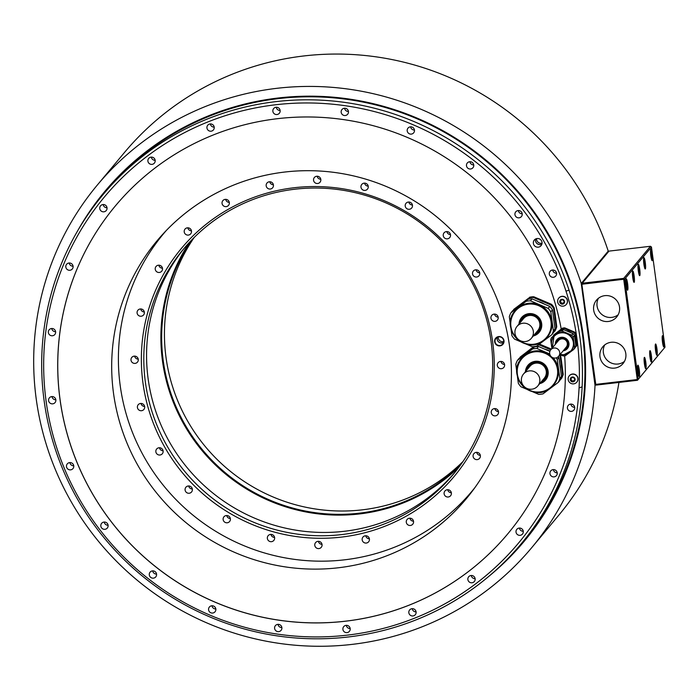<?xml version="1.0" encoding="UTF-8"?>
<svg xmlns="http://www.w3.org/2000/svg" width="700" height="700" viewBox="0 0 700 700"><rect width="100%" height="100%" fill="white"/><g stroke="black" fill="none" stroke-linecap="round" stroke-linejoin="round"><path stroke-width="1.05" d="M651.035 257.154L650.536 252.84M650.764 249.384A5.714 0.787 83.3 0 0 650.781 255.456A5.714 0.787 83.3 0 0 652.181 260.662A5.714 0.787 83.3 0 0 652.278 260.601A5.714 0.787 83.3 0 0 652.26 254.529A5.714 0.787 83.3 0 0 650.86 249.322A5.714 0.787 83.3 0 0 650.764 249.384M665 347.2L651.455 247.039L624.689 279.142L638.234 379.304L665 347.2L637.481 380.275L637.262 379.54L595.77 384.379L581.788 283.771L595.009 384.352L595.997 385.114L637.481 380.275M626.159 278.88A5.714 0.787 83.3 0 0 626.176 284.961A5.714 0.787 83.3 0 0 627.585 290.168A5.714 0.787 83.3 0 0 627.681 290.106A5.714 0.787 83.3 0 0 627.655 284.034A5.714 0.787 83.3 0 0 626.255 278.828A5.714 0.787 83.3 0 0 626.159 278.88M644.35 357.42A5.714 0.787 83.3 0 0 644.367 363.493A5.714 0.787 83.3 0 0 645.767 368.707A5.714 0.787 83.3 0 0 645.864 368.646A5.714 0.787 83.3 0 0 645.846 362.574A5.714 0.787 83.3 0 0 644.446 357.359A5.714 0.787 83.3 0 0 644.35 357.42M632.669 271.075A5.714 0.787 83.3 0 0 632.695 277.148A5.714 0.787 83.3 0 0 634.095 282.363A5.714 0.787 83.3 0 0 634.191 282.301A5.714 0.787 83.3 0 0 634.174 276.229A5.714 0.787 83.3 0 0 632.765 271.014A5.714 0.787 83.3 0 0 632.669 271.075M649.924 350.735A5.714 0.787 83.3 0 0 649.941 356.808A5.714 0.787 83.3 0 0 651.341 362.023A5.714 0.787 83.3 0 0 651.438 361.961A5.714 0.787 83.3 0 0 651.42 355.889A5.714 0.787 83.3 0 0 650.02 350.674A5.714 0.787 83.3 0 0 649.924 350.735M638.251 264.39A5.714 0.787 83.3 0 0 638.269 270.463A5.714 0.787 83.3 0 0 639.669 275.669A5.714 0.787 83.3 0 0 639.765 275.616A5.714 0.787 83.3 0 0 639.747 269.535A5.714 0.787 83.3 0 0 638.347 264.329A5.714 0.787 83.3 0 0 638.251 264.39M643.825 257.696A5.714 0.787 83.3 0 0 643.843 263.777A5.714 0.787 83.3 0 0 645.242 268.984A5.714 0.787 83.3 0 0 645.339 268.922A5.714 0.787 83.3 0 0 645.321 262.85A5.714 0.787 83.3 0 0 643.921 257.644A5.714 0.787 83.3 0 0 643.825 257.696M655.497 344.05A5.714 0.787 83.3 0 0 655.515 350.123A5.714 0.787 83.3 0 0 656.915 355.329A5.714 0.787 83.3 0 0 657.011 355.276A5.714 0.787 83.3 0 0 656.994 349.195A5.714 0.787 83.3 0 0 655.594 343.989A5.714 0.787 83.3 0 0 655.497 344.05M662.436 335.729A5.714 0.787 83.3 0 0 662.454 341.801A5.714 0.787 83.3 0 0 663.854 347.007A5.714 0.787 83.3 0 0 663.95 346.955A5.714 0.787 83.3 0 0 663.933 340.874A5.714 0.787 83.3 0 0 662.532 335.668A5.714 0.787 83.3 0 0 662.436 335.729M637.831 365.234A5.714 0.787 83.3 0 0 637.858 371.306A5.714 0.787 83.3 0 0 639.258 376.512A5.714 0.787 83.3 0 0 639.354 376.46A5.714 0.787 83.3 0 0 639.336 370.379A5.714 0.787 83.3 0 0 637.928 365.172A5.714 0.787 83.3 0 0 637.831 365.234M638.102 373.004L637.613 368.69M626.43 286.659L625.94 282.345M644.621 365.19L644.122 360.885M632.94 278.845L632.45 274.54M650.195 358.505L649.696 354.2M638.523 272.16L638.024 267.846M644.096 265.475L643.597 261.161M655.769 351.82L655.27 347.506M662.707 343.499L662.209 339.185M651.455 247.039L650.475 246.277L608.991 251.116L581.788 283.771M650.475 246.277L623.709 278.381L582.216 283.229M608.23 251.09L581.245 283.456A282.931 277.821 -140.2 0 0 365.846 92.094A282.931 277.821 -140.2 0 0 97.221 185.168L124.206 152.801A282.931 277.821 39.8 0 1 392.831 59.728A282.931 277.821 39.8 0 1 608.23 251.09L608.335 251.895M595.472 384.808L595.026 385.341L581.245 283.456M618.94 382.436A282.931 277.821 39.8 0 1 558.819 515.165L531.834 547.531A282.931 277.821 -140.2 0 0 595.026 385.341M97.221 185.168A282.931 277.821 -140.2 0 0 136.614 579.731A282.931 277.821 -140.2 0 0 531.834 547.531M521.264 543.734L523.775 540.724A272.387 267.47 -140.2 0 0 582.514 335.011A272.387 267.47 -140.2 0 0 278.381 98.621A272.387 267.47 -140.2 0 0 105.359 191.87L102.848 194.88A272.387 267.47 -140.2 0 0 44.109 400.592A272.387 267.47 -140.2 0 0 238.402 627.253A272.387 267.47 -140.2 0 0 521.264 543.734A272.387 267.47 -140.2 0 0 582.137 386.89L579.066 387.826A269.85 264.976 -140.2 0 0 565.994 291.113A269.85 264.976 -140.2 0 0 135.109 165.926A269.85 264.976 -140.2 0 0 194.906 608.178A269.85 264.976 -140.2 0 0 579.066 387.826M565.994 291.113L569.056 290.185A272.387 267.47 -140.2 0 0 361.812 105.341A272.387 267.47 -140.2 0 0 102.848 194.88M569.056 290.185A272.387 267.47 39.8 0 1 582.137 386.89M553.114 469.621A3.692 3.622 -140.2 0 0 550.401 474.968A3.692 3.622 -140.2 0 0 556.439 475.606A3.692 3.622 -140.2 0 0 553.114 469.621M519.155 528.08A3.692 3.622 -140.2 0 0 516.451 533.426A3.692 3.622 -140.2 0 0 522.48 534.065A3.692 3.622 -140.2 0 0 519.155 528.08M471.021 575.514A3.692 3.622 -140.2 0 0 468.309 580.869A3.692 3.622 -140.2 0 0 474.346 581.508A3.692 3.622 -140.2 0 0 471.021 575.514M411.976 608.694A3.692 3.622 -140.2 0 0 409.273 614.049A3.692 3.622 -140.2 0 0 415.301 614.688A3.692 3.622 -140.2 0 0 411.976 608.694M346.062 625.363A3.692 3.622 -140.2 0 0 343.35 630.709A3.692 3.622 -140.2 0 0 349.387 631.347A3.692 3.622 -140.2 0 0 346.062 625.363M277.751 624.365A3.692 3.622 -140.2 0 0 275.047 629.72A3.692 3.622 -140.2 0 0 281.076 630.359A3.692 3.622 -140.2 0 0 277.751 624.365M211.715 605.789A3.692 3.622 -140.2 0 0 209.011 611.144A3.692 3.622 -140.2 0 0 215.04 611.782A3.692 3.622 -140.2 0 0 211.715 605.789M152.442 570.894A3.692 3.622 -140.2 0 0 149.739 576.249A3.692 3.622 -140.2 0 0 155.768 576.887A3.692 3.622 -140.2 0 0 152.442 570.894M103.985 522.06A3.692 3.622 -140.2 0 0 101.272 527.406A3.692 3.622 -140.2 0 0 107.31 528.045A3.692 3.622 -140.2 0 0 103.985 522.06M69.632 462.604A3.692 3.622 -140.2 0 0 66.929 467.959A3.692 3.622 -140.2 0 0 72.957 468.597A3.692 3.622 -140.2 0 0 69.632 462.604M51.73 396.594A3.692 3.622 -140.2 0 0 49.026 401.94A3.692 3.622 -140.2 0 0 55.055 402.579A3.692 3.622 -140.2 0 0 51.73 396.594M51.502 328.519A3.692 3.622 -140.2 0 0 48.799 333.865A3.692 3.622 -140.2 0 0 54.828 334.504A3.692 3.622 -140.2 0 0 51.502 328.519M68.959 263.016A3.692 3.622 -140.2 0 0 66.255 268.363A3.692 3.622 -140.2 0 0 72.284 269.01A3.692 3.622 -140.2 0 0 68.959 263.016M102.918 204.558A3.692 3.622 -140.2 0 0 100.205 209.904A3.692 3.622 -140.2 0 0 106.243 210.543A3.692 3.622 -140.2 0 0 102.918 204.558M151.051 157.124A3.692 3.622 -140.2 0 0 148.347 162.47A3.692 3.622 -140.2 0 0 154.376 163.109A3.692 3.622 -140.2 0 0 151.051 157.124M210.096 123.944A3.692 3.622 -140.2 0 0 207.384 129.29A3.692 3.622 -140.2 0 0 213.421 129.929A3.692 3.622 -140.2 0 0 210.096 123.944M276.01 107.275A3.692 3.622 -140.2 0 0 273.306 112.63A3.692 3.622 -140.2 0 0 279.335 113.269A3.692 3.622 -140.2 0 0 276.01 107.275M344.321 108.264A3.692 3.622 -140.2 0 0 341.609 113.619A3.692 3.622 -140.2 0 0 347.646 114.258A3.692 3.622 -140.2 0 0 344.321 108.264M410.358 126.849A3.692 3.622 -140.2 0 0 407.645 132.195A3.692 3.622 -140.2 0 0 413.683 132.834A3.692 3.622 -140.2 0 0 410.358 126.849M469.63 161.744A3.692 3.622 -140.2 0 0 466.918 167.09A3.692 3.622 -140.2 0 0 472.955 167.729A3.692 3.622 -140.2 0 0 469.63 161.744M518.087 210.577A3.692 3.622 -140.2 0 0 515.384 215.933A3.692 3.622 -140.2 0 0 521.413 216.571A3.692 3.622 -140.2 0 0 518.087 210.577M552.44 270.034A3.692 3.622 -140.2 0 0 549.736 275.38A3.692 3.622 -140.2 0 0 555.765 276.019A3.692 3.622 -140.2 0 0 552.44 270.034M537.11 238.525A4.393 4.314 -140.2 0 0 533.881 244.895A4.393 4.314 -140.2 0 0 541.065 245.656A4.393 4.314 -140.2 0 0 537.11 238.525M570.57 404.119A3.692 3.622 -140.2 0 0 567.866 409.465A3.692 3.622 -140.2 0 0 573.895 410.113A3.692 3.622 -140.2 0 0 570.57 404.119M564.646 355.81A255.693 251.081 39.8 0 1 507.911 533.68A255.693 251.081 39.8 0 1 150.745 562.791A255.693 251.081 39.8 0 1 115.141 206.202A255.693 251.081 39.8 0 1 375.051 126.192A255.693 251.081 39.8 0 1 561.234 329.096L562.476 328.16A12.565 12.338 -140.2 0 1 564.795 327.889L574.411 331.993A12.565 12.338 -140.2 0 1 575.837 333.856L575.347 334.442A12.565 12.338 -140.2 0 0 573.921 332.579L564.305 328.475A12.565 12.338 -140.2 0 0 561.986 328.746L562.476 328.16M575.278 347.314L576.345 346.29A12.565 12.338 -140.2 0 0 577.229 344.146L575.837 333.856M558.793 298.086A4.918 4.83 39.8 0 1 566.904 298.856A4.918 4.83 39.8 0 1 566.352 304.386M569.301 375.795A4.918 4.83 39.8 0 1 577.413 376.574A4.918 4.83 39.8 0 1 576.861 382.095M570.832 404.101A3.692 3.622 -140.2 0 0 574.691 407.312M553.376 469.595A3.692 3.622 -140.2 0 0 557.235 472.806M519.426 528.054A3.692 3.622 -140.2 0 0 523.276 531.274M471.284 575.496A3.692 3.622 -140.2 0 0 475.142 578.707M412.248 608.676A3.692 3.622 -140.2 0 0 416.098 611.887M346.325 625.336A3.692 3.622 -140.2 0 0 350.175 628.548M278.023 624.347A3.692 3.622 -140.2 0 0 281.873 627.559M211.977 605.771A3.692 3.622 -140.2 0 0 215.836 608.983M152.714 570.876A3.692 3.622 -140.2 0 0 156.564 574.087M104.248 522.034A3.692 3.622 -140.2 0 0 108.106 525.245M69.895 462.586A3.692 3.622 -140.2 0 0 73.754 465.798M52.001 396.567A3.692 3.622 -140.2 0 0 55.851 399.787M51.765 328.493A3.692 3.622 -140.2 0 0 55.624 331.704M69.23 262.999A3.692 3.622 -140.2 0 0 73.08 266.21M103.18 204.531A3.692 3.622 -140.2 0 0 107.03 207.751M151.322 157.097A3.692 3.622 -140.2 0 0 155.173 160.309M210.359 123.918A3.692 3.622 -140.2 0 0 214.209 127.129M276.281 107.257A3.692 3.622 -140.2 0 0 280.131 110.469M344.584 108.246A3.692 3.622 -140.2 0 0 348.434 111.457M410.62 126.822A3.692 3.622 -140.2 0 0 414.479 130.034M469.892 161.718A3.692 3.622 -140.2 0 0 473.742 164.929M518.359 210.56A3.692 3.622 -140.2 0 0 522.209 213.771M552.702 270.007A3.692 3.622 -140.2 0 0 556.561 273.219M535.64 238.971A4.393 4.314 -140.2 0 0 540.4 244.606A4.393 4.314 39.8 0 0 541.87 244.16M541.887 244.108A4.349 4.27 39.8 0 1 540.391 244.562A4.349 4.27 -140.2 0 1 535.692 238.945M542.045 243.18A4.349 4.27 39.8 0 1 541.459 243.285A4.349 4.27 -140.2 0 1 536.576 238.621M561.986 328.746L553.761 334.933A12.565 12.338 -140.2 0 0 553.446 335.562M561.251 329.07L553.761 334.933M564.795 327.889L564.305 328.475M573.921 332.579L574.411 331.993M575.855 346.876A12.565 12.338 -140.2 0 0 576.739 344.733L575.347 334.442M576.739 344.733L577.229 344.146M115.159 206.185A255.693 251.081 -140.2 0 0 150.771 562.747A255.693 251.081 -140.2 0 0 507.929 533.663M533.689 346.631L520.222 357.026A23.196 22.776 -140.2 0 0 519.794 357.866M561.488 361.209L563.211 374.439L562.642 375.121L560.07 356.134L560.639 355.451L561.488 361.209M538.834 344.496A23.196 22.776 39.8 0 1 540.251 344.418L551.364 349.072M529.532 297.255A23.196 22.776 39.8 0 1 533.811 296.756L551.556 304.334L550.988 305.016L533.242 297.439A23.196 22.776 -140.2 0 0 528.964 297.938L513.782 309.356A23.196 22.776 -140.2 0 0 513.354 310.205M555.048 313.539L556.762 326.777L556.194 327.46L553.63 308.473L554.199 307.781L555.048 313.539M284.804 172.034A201.355 197.724 -140.2 0 0 156.905 240.966A201.355 197.724 -140.2 0 0 137.069 463.942A201.355 197.724 -140.2 0 0 338.31 567.779A201.355 197.724 -140.2 0 0 466.209 498.846A201.355 197.724 -140.2 0 0 486.045 275.87A201.355 197.724 -140.2 0 0 284.804 172.034M534.091 346.588L520.222 357.026M550.734 349.825L539.683 345.109L540.251 344.418M560.114 354.637A23.196 22.776 39.8 0 1 560.639 355.451M563.211 374.439A23.196 22.776 39.8 0 1 561.575 378.394L560.997 379.076A23.196 22.776 -140.2 0 0 562.642 375.121M560.254 379.636L560.997 379.076M539.683 345.109A23.196 22.776 -140.2 0 0 537.871 345.214M560.07 356.134A23.196 22.776 -140.2 0 0 559.484 355.241M545.265 349.309A19.591 19.241 39.8 0 1 549.946 351.216M544.74 349.169A20.825 20.449 39.8 0 1 549.911 351.312M559.86 364.613A20.825 20.449 39.8 0 1 560.42 368.769M558.303 356.632A23.196 22.776 39.8 0 1 558.898 357.534L561.47 376.53A23.196 22.776 39.8 0 1 559.834 380.476L558.189 382.445A23.196 22.776 -140.2 0 0 559.834 378.49L557.261 359.502A23.196 22.776 -140.2 0 0 556.15 357.884M516.871 372.479L515.778 364.341A23.196 22.776 -140.2 0 1 517.414 360.395L519.05 358.426L534.231 347.007A23.196 22.776 39.8 0 1 538.51 346.509L549.894 351.365M517.326 375.83L518.341 383.338A23.196 22.776 -140.2 0 0 520.984 386.794L527.249 389.463M532.21 391.58L538.729 394.363A23.196 22.776 -140.2 0 0 543.008 393.864L558.189 382.445M517.414 360.395L532.595 348.976A23.196 22.776 -140.2 0 1 536.874 348.477L538.51 346.509M549.754 353.973L536.874 348.477M550.909 356.3A20.825 20.449 -140.2 0 0 521.526 358.418L521.806 358.085A20.825 20.449 39.8 0 1 550.13 355.101M553.026 357.752A20.825 20.449 39.8 0 1 553.796 384.755L553.516 385.088A20.825 20.449 -140.2 0 0 551.766 357.079M534.231 347.007L532.595 348.976M557.261 359.502L558.898 357.534M561.47 376.53L559.834 378.49M527.161 369.635A10.106 9.922 39.8 0 1 543.97 365.803A10.106 9.922 39.8 0 1 541.468 381.561M529.104 366.074A10.106 9.922 -140.2 0 0 527.336 369.434M541.642 381.36A10.106 9.922 -140.2 0 0 544.626 379.015M537.766 386.006L544.233 378.254A9.31 9.144 -140.2 0 0 535.841 363.134A9.31 9.144 -140.2 0 0 529.926 366.319L523.46 374.08A9.31 9.144 -140.2 0 0 531.851 389.2A9.31 9.144 -140.2 0 0 538.685 375.699A9.31 9.144 -140.2 0 0 523.46 374.08M528.964 297.938L513.782 309.356M533.242 297.439L533.811 296.756M551.556 304.334A23.196 22.776 39.8 0 1 554.199 307.781M556.762 326.777A23.196 22.776 39.8 0 1 555.126 330.733L554.558 331.415A23.196 22.776 -140.2 0 0 556.194 327.46M553.814 331.975L554.558 331.415M553.63 308.473A23.196 22.776 -140.2 0 0 550.988 305.016M538.816 301.648A19.591 19.241 39.8 0 1 544.504 304.15M538.291 301.499A20.825 20.449 39.8 0 1 543.865 303.879M553.411 316.951A20.825 20.449 39.8 0 1 553.98 321.108M510.965 312.734L512.61 310.765L527.791 299.346A23.196 22.776 39.8 0 1 532.07 298.848L549.815 306.416A23.196 22.776 39.8 0 1 552.457 309.873L555.021 328.869A23.196 22.776 39.8 0 1 553.385 332.815L551.749 334.784A23.196 22.776 -140.2 0 0 553.385 330.829L550.821 311.841A23.196 22.776 -140.2 0 0 548.179 308.385L530.434 300.808A23.196 22.776 -140.2 0 0 526.146 301.306L510.965 312.734A23.196 22.776 -140.2 0 0 509.329 316.68L510.431 324.817M510.886 328.16L511.901 335.676A23.196 22.776 -140.2 0 0 514.535 339.124L520.809 341.801M525.761 343.919L532.289 346.701A23.196 22.776 -140.2 0 0 536.567 346.203L551.749 334.784M515.366 310.424A20.825 20.449 39.8 0 1 546.184 309.662A20.825 20.449 39.8 0 1 547.356 337.094L547.076 337.426A20.825 20.449 -140.2 0 0 518.438 307.562A20.825 20.449 -140.2 0 0 516.259 338.188A20.825 20.449 -140.2 0 0 547.076 337.426L543.716 340.62C525.691 355.836 498.995 327.985 515.086 310.756L515.366 310.424M527.791 299.346L526.146 301.306M530.434 300.808L532.07 298.848M549.815 306.416L548.179 308.385M550.821 311.841L552.457 309.873M555.021 328.869L553.385 330.829M520.721 321.974A10.106 9.922 39.8 0 1 537.53 318.141A10.106 9.922 39.8 0 1 535.028 333.9M522.664 318.412A10.106 9.922 -140.2 0 0 520.887 321.764M535.194 333.699A10.106 9.922 -140.2 0 0 538.186 331.345M531.317 338.345L537.793 330.584A9.31 9.144 -140.2 0 0 529.401 315.473A9.31 9.144 -140.2 0 0 523.477 318.658L517.011 326.419A9.31 9.144 -140.2 0 0 525.403 341.539A9.31 9.144 -140.2 0 0 532.236 328.029A9.31 9.144 -140.2 0 0 517.011 326.419M566.326 330.794A10.36 10.176 39.8 0 1 570.876 332.727M567.683 331.371A11.244 11.042 39.8 0 1 568.864 331.87M561.094 329.814A12.565 12.338 39.8 0 1 563.413 329.543L573.029 333.646A12.565 12.338 39.8 0 1 574.455 335.519L573.178 337.05A12.565 12.338 -140.2 0 0 571.751 335.178L562.135 331.074A12.565 12.338 -140.2 0 0 559.816 331.345L561.094 329.814L551.591 337.531A12.565 12.338 -140.2 0 0 550.707 339.675L551.889 348.434M575.846 345.809A12.565 12.338 39.8 0 1 574.962 347.944L573.685 349.475A12.565 12.338 -140.2 0 0 574.569 347.34L575.846 345.809L574.455 335.519M573.178 337.05L574.569 347.34M560.026 354.602L563.141 355.933A12.565 12.338 -140.2 0 0 565.46 355.661L573.685 349.475M559.816 331.345L551.591 337.531M553.928 336.394A11.244 11.042 39.8 0 1 572.381 338.249A11.244 11.042 39.8 0 1 571.2 350.796M571.751 335.178L573.029 333.646M563.413 329.543L562.135 331.074M557.025 342.283A5.451 5.346 39.8 0 1 566.869 341.547A5.451 5.346 39.8 0 1 564.856 348.81M564.935 348.705A5.451 5.346 -140.2 0 0 566.379 347.533M558.005 340.55A5.451 5.346 -140.2 0 0 557.113 342.178M558.617 356.291L566.23 347.148A5.093 5.005 -140.2 0 0 561.645 338.879A5.093 5.005 -140.2 0 0 558.407 340.629L550.786 349.764A5.093 5.005 -140.2 0 0 555.38 358.033A5.093 5.005 -140.2 0 0 559.116 350.648A5.093 5.005 -140.2 0 0 550.786 349.764M561.855 296.476A4.918 4.83 39.8 0 1 566.282 304.465A4.918 4.83 39.8 0 1 558.241 303.608A4.918 4.83 39.8 0 1 561.855 296.476M561.899 303.713L562.161 303.389A0.857 0.849 39.8 0 1 562.196 303.345L561.855 303.756A0.857 0.849 -140.2 0 1 563.062 303.651A0.49 0.481 -140.2 0 0 563.666 303.669A2.459 2.415 39.8 0 1 559.746 301.998A2.459 2.415 39.8 0 1 563.097 299.486A0.49 0.481 -140.2 0 0 562.511 299.635L562.555 299.591M562.572 299.574L562.485 299.679A0.857 0.849 -140.2 0 1 561.286 299.784A0.49 0.481 -140.2 0 0 560.534 300.344L560.866 299.941A0.857 0.849 39.8 0 1 560.753 300.834L560.411 301.236A0.857 0.849 -140.2 0 0 560.534 300.344M561.855 303.756A0.857 0.849 -140.2 0 0 561.829 303.8A0.49 0.481 -140.2 0 1 560.945 303.424A0.857 0.849 -140.2 0 0 560.184 302.426A0.49 0.481 -140.2 0 1 560.061 301.49A0.857 0.849 -140.2 0 0 560.411 301.236M564.279 301.945A0.857 0.849 -140.2 0 0 563.806 303.091A0.49 0.481 -140.2 0 1 563.666 303.669A2.459 2.415 39.8 0 0 564.594 301.438A0.49 0.481 -140.2 0 0 564.156 301.009A0.857 0.849 -140.2 0 1 563.395 300.011A0.49 0.481 -140.2 0 0 563.097 299.486A2.459 2.415 39.8 0 1 564.594 301.438A0.49 0.481 -140.2 0 1 564.279 301.945L564.585 301.578A0.857 0.849 39.8 0 0 564.261 301.796L563.929 302.199M562.196 303.345A0.857 0.849 39.8 0 1 563.395 303.249A0.49 0.481 -140.2 0 0 563.85 303.345M560.087 301.473A0.49 0.481 -140.2 0 0 560.525 302.024A0.857 0.849 39.8 0 1 561.286 303.021A0.49 0.481 -140.2 0 0 562.109 303.459M572.364 374.194A4.918 4.83 39.8 0 1 576.791 382.174A4.918 4.83 39.8 0 1 568.75 381.325A4.918 4.83 39.8 0 1 572.364 374.194M572.399 381.421L572.67 381.106A0.857 0.849 39.8 0 1 572.705 381.062L572.364 381.465A0.857 0.849 -140.2 0 1 573.562 381.369A0.49 0.481 -140.2 0 0 574.166 381.386A2.459 2.415 39.8 0 1 570.255 379.715A2.459 2.415 39.8 0 1 573.606 377.195A0.49 0.481 -140.2 0 0 573.02 377.352L572.985 377.396A0.857 0.849 -140.2 0 0 573.02 377.352M572.985 377.396A0.857 0.849 -140.2 0 1 571.786 377.493A0.49 0.481 -140.2 0 0 571.043 378.061L571.375 377.659A0.857 0.849 39.8 0 1 571.261 378.543L570.92 378.954A0.857 0.849 -140.2 0 0 571.043 378.061M572.364 381.465A0.857 0.849 -140.2 0 0 572.329 381.509A0.49 0.481 -140.2 0 1 571.454 381.132A0.857 0.849 -140.2 0 0 570.692 380.135A0.49 0.481 -140.2 0 1 570.57 379.199A0.857 0.849 -140.2 0 0 570.92 378.954M574.788 379.662A0.857 0.849 -140.2 0 0 574.315 380.8A0.49 0.481 -140.2 0 1 574.166 381.386A2.459 2.415 39.8 0 0 575.094 379.146A0.49 0.481 -140.2 0 0 574.665 378.717A0.857 0.849 -140.2 0 1 573.904 377.729A0.49 0.481 -140.2 0 0 573.606 377.195A2.459 2.415 39.8 0 1 575.094 379.146A0.49 0.481 -140.2 0 1 574.788 379.662L575.094 379.295M574.438 379.908L574.77 379.505A0.857 0.849 39.8 0 1 575.102 379.269M572.705 381.062A0.857 0.849 39.8 0 1 573.904 380.957A0.49 0.481 -140.2 0 0 574.359 381.054M570.596 379.19A0.49 0.481 -140.2 0 0 571.034 379.733A0.857 0.849 39.8 0 1 571.795 380.73A0.49 0.481 -140.2 0 0 572.617 381.168M624.689 279.142L582.225 284.217M624.146 278.828L623.709 278.381M623.718 279.37L637.262 379.54M604.844 295.654A13.134 12.898 -140.2 0 0 595.21 314.703A13.134 12.898 -140.2 0 0 616.683 316.977A13.134 12.898 -140.2 0 0 604.844 295.654M611.153 342.283A13.134 12.898 -140.2 0 0 601.51 361.322A13.134 12.898 -140.2 0 0 622.983 363.606A13.134 12.898 -140.2 0 0 611.153 342.283M604.721 344.916A13.134 12.898 -140.2 0 0 618.048 364.017A13.134 12.898 39.8 0 0 624.47 361.384M598.421 298.287A13.134 12.898 -140.2 0 0 611.739 317.389A13.134 12.898 39.8 0 0 618.17 314.755M638.234 379.304L637.805 379.855M166.355 230.44A200.891 197.26 -140.2 0 0 163.511 233.774A200.891 197.26 -140.2 0 0 120.19 385.49A200.891 197.26 -140.2 0 0 263.48 552.659A200.891 197.26 -140.2 0 0 472.097 491.059A200.891 197.26 -140.2 0 0 474.871 487.664M495.976 321.125A3.692 3.622 -140.2 0 0 497.499 315.604A3.692 3.622 -140.2 0 0 491.733 315.376A3.692 3.622 -140.2 0 0 495.976 321.125M478.354 276.369A3.692 3.622 -140.2 0 0 478.748 270.944A3.692 3.622 -140.2 0 0 473.287 271.084A3.692 3.622 -140.2 0 0 478.354 276.369M449.794 237.484A3.692 3.622 -140.2 0 0 449.155 232.391A3.692 3.622 -140.2 0 0 443.966 232.951A3.692 3.622 -140.2 0 0 444.614 238.044A3.692 3.622 -140.2 0 0 449.794 237.484M412.239 207.104A3.692 3.622 -140.2 0 0 406.017 203.298A3.692 3.622 -140.2 0 0 406.98 208.758A3.692 3.622 -140.2 0 0 412.239 207.104M368.252 187.311A3.692 3.622 -140.2 0 0 361.777 184.415A3.692 3.622 -140.2 0 0 363.169 190.102A3.692 3.622 -140.2 0 0 368.252 187.311M320.819 179.445A3.692 3.622 -140.2 0 0 314.352 177.511A3.692 3.622 -140.2 0 0 316.19 183.365A3.692 3.622 -140.2 0 0 320.819 179.445M273.184 184.056A3.692 3.622 -140.2 0 0 266.971 183.041A3.692 3.622 -140.2 0 0 266.429 186.751A3.692 3.622 -140.2 0 0 272.641 187.766A3.692 3.622 -140.2 0 0 273.184 184.056M228.594 200.821A3.692 3.622 -140.2 0 0 222.854 200.638A3.692 3.622 -140.2 0 0 222.793 205.179A3.692 3.622 -140.2 0 0 228.524 205.362A3.692 3.622 -140.2 0 0 228.594 200.821M190.076 228.594A3.692 3.622 -140.2 0 0 185.019 229.093A3.692 3.622 -140.2 0 0 185.631 234.325A3.692 3.622 -140.2 0 0 190.689 233.826A3.692 3.622 -140.2 0 0 190.076 228.594M160.265 265.493A3.692 3.622 -140.2 0 0 156.039 266.481A3.692 3.622 -140.2 0 0 157.482 272.195A3.692 3.622 -140.2 0 0 161.709 271.206A3.692 3.622 -140.2 0 0 160.265 265.493M141.19 308.989A3.692 3.622 -140.2 0 0 137.322 313.889A3.692 3.622 -140.2 0 0 143.561 314.965A3.692 3.622 -140.2 0 0 141.19 308.989M134.155 356.134A3.692 3.622 -140.2 0 0 131.442 361.48A3.692 3.622 -140.2 0 0 137.48 362.119A3.692 3.622 -140.2 0 0 134.155 356.134M139.633 403.699A3.692 3.622 -140.2 0 0 138.11 409.22A3.692 3.622 -140.2 0 0 143.876 409.456A3.692 3.622 -140.2 0 0 139.633 403.699M157.246 448.455A3.692 3.622 -140.2 0 0 156.861 453.88A3.692 3.622 -140.2 0 0 162.321 453.749A3.692 3.622 -140.2 0 0 157.246 448.455M185.815 487.349A3.692 3.622 -140.2 0 0 186.454 492.441A3.692 3.622 -140.2 0 0 191.643 491.881A3.692 3.622 -140.2 0 0 190.995 486.789A3.692 3.622 -140.2 0 0 185.815 487.349M223.37 517.729A3.692 3.622 -140.2 0 0 229.591 521.535A3.692 3.622 -140.2 0 0 228.629 516.075A3.692 3.622 -140.2 0 0 223.37 517.729M267.356 537.521A3.692 3.622 -140.2 0 0 273.822 540.418A3.692 3.622 -140.2 0 0 272.44 534.721A3.692 3.622 -140.2 0 0 267.356 537.521M314.79 545.379A3.692 3.622 -140.2 0 0 321.256 547.321A3.692 3.622 -140.2 0 0 319.419 541.468A3.692 3.622 -140.2 0 0 314.79 545.379M362.425 540.776A3.692 3.622 -140.2 0 0 368.637 541.791A3.692 3.622 -140.2 0 0 369.18 538.081A3.692 3.622 -140.2 0 0 362.967 537.066A3.692 3.622 -140.2 0 0 362.425 540.776M407.015 524.011A3.692 3.622 -140.2 0 0 412.755 524.195A3.692 3.622 -140.2 0 0 412.816 519.654A3.692 3.622 -140.2 0 0 407.085 519.47A3.692 3.622 -140.2 0 0 407.015 524.011M445.533 496.239A3.692 3.622 -140.2 0 0 450.59 495.731A3.692 3.622 -140.2 0 0 449.969 490.508A3.692 3.622 -140.2 0 0 444.92 491.006A3.692 3.622 -140.2 0 0 445.533 496.239M475.344 459.34A3.692 3.622 -140.2 0 0 479.57 458.351A3.692 3.622 -140.2 0 0 478.126 452.637A3.692 3.622 -140.2 0 0 473.9 453.626A3.692 3.622 -140.2 0 0 475.344 459.34M494.419 415.844A3.692 3.622 -140.2 0 0 498.286 410.935A3.692 3.622 -140.2 0 0 492.048 409.868A3.692 3.622 -140.2 0 0 494.419 415.844M501.454 368.699A3.692 3.622 -140.2 0 0 504.166 363.352A3.692 3.622 -140.2 0 0 498.129 362.705A3.692 3.622 -140.2 0 0 501.454 368.699M492.669 342.002A177.765 174.554 -140.2 0 0 294.184 187.731A177.765 174.554 -140.2 0 0 142.94 382.83A177.765 174.554 -140.2 0 0 341.425 537.101A177.765 174.554 -140.2 0 0 492.669 342.002M498.689 336.56A4.742 4.655 39.8 0 1 503.983 340.681A4.742 4.655 39.8 0 1 499.949 345.887A4.742 4.655 39.8 0 1 494.646 341.766A4.742 4.655 39.8 0 1 498.689 336.56M498.776 336.858A4.393 4.314 39.8 0 1 502.731 343.989A4.393 4.314 39.8 0 1 495.556 343.227A4.393 4.314 39.8 0 1 498.776 336.858M503.528 342.527A4.393 4.314 -140.2 0 1 502.031 342.991A4.393 4.314 39.8 0 1 497.28 337.312M503.545 342.466A4.349 4.27 -140.2 0 1 502.023 342.947A4.349 4.27 39.8 0 1 497.332 337.286M503.711 341.547A4.349 4.27 -140.2 0 1 503.09 341.67A4.349 4.27 39.8 0 1 498.207 336.963M498.164 317.118A3.692 3.622 39.8 0 1 494.524 314.081M479.719 272.825A3.692 3.622 39.8 0 1 476.079 269.789M450.485 234.596A3.692 3.622 39.8 0 1 446.845 231.569M412.449 205.039A3.692 3.622 39.8 0 1 408.817 202.002M368.217 186.156A3.692 3.622 39.8 0 1 364.578 183.129M320.784 179.252A3.692 3.622 39.8 0 1 317.152 176.225M269.771 181.755A3.692 3.622 -140.2 0 0 269.99 182.481A3.692 3.622 39.8 0 0 273.402 184.782M225.654 199.351A3.692 3.622 -140.2 0 0 226.354 200.909A3.692 3.622 39.8 0 0 229.294 202.379M187.819 227.806A3.692 3.622 -140.2 0 0 189.201 230.055A3.692 3.622 39.8 0 0 191.45 230.834M158.839 265.195A3.692 3.622 -140.2 0 0 161.044 267.925A3.692 3.622 39.8 0 0 162.47 268.223M140.691 308.954A3.692 3.622 -140.2 0 0 143.824 311.946A3.692 3.622 39.8 0 0 144.322 311.981M134.61 356.108A3.692 3.622 -140.2 0 0 138.241 359.135M141.006 403.445A3.692 3.622 -140.2 0 0 144.646 406.473M159.451 447.738A3.692 3.622 -140.2 0 0 163.091 450.765M188.685 485.966A3.692 3.622 -140.2 0 0 192.325 488.994M226.721 515.524A3.692 3.622 -140.2 0 0 230.352 518.551M270.953 534.398A3.692 3.622 -140.2 0 0 274.592 537.434M318.386 541.31A3.692 3.622 -140.2 0 0 322.017 544.337M365.767 535.771A3.692 3.622 39.8 0 0 365.986 536.506A3.692 3.622 -140.2 0 0 369.399 538.808M409.876 518.184A3.692 3.622 39.8 0 0 410.576 519.741A3.692 3.622 -140.2 0 0 413.516 521.211M447.72 489.72A3.692 3.622 39.8 0 0 449.094 491.96A3.692 3.622 -140.2 0 0 451.351 492.748M476.7 452.34A3.692 3.622 39.8 0 0 478.905 455.07A3.692 3.622 -140.2 0 0 480.331 455.367M494.847 408.572A3.692 3.622 39.8 0 0 497.98 411.565A3.692 3.622 -140.2 0 0 498.479 411.609M504.56 364.455A3.692 3.622 39.8 0 1 500.929 361.419M294.884 189.21A175.735 172.559 -140.2 0 0 183.26 249.366A175.735 172.559 -140.2 0 0 145.364 382.086A175.735 172.559 -140.2 0 0 341.582 534.599A175.735 172.559 -140.2 0 0 453.206 474.442A175.735 172.559 -140.2 0 0 491.102 341.723A175.735 172.559 -140.2 0 0 294.884 189.21M184.651 247.721A175.735 172.559 -140.2 0 0 169.251 441.613A175.735 172.559 -140.2 0 0 344.348 531.282A175.735 172.559 39.8 0 0 454.571 472.771M189.612 242.174A176.435 173.25 -140.2 0 0 187.827 430.938A176.435 173.25 -140.2 0 0 359.459 513.949A176.435 173.25 39.8 0 0 459.139 466.9M461.702 463.347A175.735 172.559 39.8 0 1 359.45 513.161A175.735 172.559 -140.2 0 1 187.39 428.671A175.735 172.559 -140.2 0 1 192.64 239.015M194.171 237.484A175.735 172.559 -140.2 0 0 166.005 357.332A175.735 172.559 -140.2 0 0 362.224 509.845A175.735 172.559 -140.2 0 0 462.936 461.571M651.376 258.834A4.305 0.595 83.3 0 0 651.245 255.027A4.305 0.595 83.3 0 0 650.492 251.291M638.452 374.684A4.305 0.595 83.3 0 0 638.321 370.877A4.305 0.595 83.3 0 0 637.569 367.141M626.771 288.339A4.305 0.595 83.3 0 0 626.649 284.533A4.305 0.595 83.3 0 0 625.896 280.796M644.962 366.879A4.305 0.595 83.3 0 0 644.831 363.064A4.305 0.595 83.3 0 0 644.079 359.328M633.29 280.525A4.305 0.595 83.3 0 0 633.159 276.719A4.305 0.595 83.3 0 0 632.406 272.983M650.536 360.185A4.305 0.595 83.3 0 0 650.405 356.379A4.305 0.595 83.3 0 0 649.653 352.642M638.864 273.84A4.305 0.595 83.3 0 0 638.733 270.034A4.305 0.595 83.3 0 0 637.98 266.297M644.438 267.155A4.305 0.595 83.3 0 0 644.306 263.349A4.305 0.595 83.3 0 0 643.554 259.613M656.11 353.5A4.305 0.595 83.3 0 0 655.988 349.694A4.305 0.595 83.3 0 0 655.226 345.957M663.049 345.179A4.305 0.595 83.3 0 0 662.918 341.373A4.305 0.595 83.3 0 0 662.165 337.636M489.134 576.091A273.079 268.152 -140.2 0 0 562.363 261.336A273.079 268.152 -140.2 0 0 278.241 97.991A273.079 268.152 -140.2 0 0 76.799 232.304M521.526 358.418A20.825 20.449 -140.2 0 0 550.165 388.281A20.825 20.449 -140.2 0 0 553.516 385.088L550.156 388.281C532.14 403.498 505.444 375.646 521.526 358.418M525.061 355.688A20.387 20.02 39.8 0 1 553.446 359.817A20.387 20.02 39.8 0 1 549.806 388.045A20.387 20.02 39.8 0 1 521.421 383.906A20.387 20.02 39.8 0 1 525.061 355.688M539.726 383.652A11.489 11.287 -140.2 0 0 545.834 365.82A11.489 11.287 -140.2 0 0 525.42 371.726M540.733 382.445A10.614 10.421 -140.2 0 0 545.116 366.371A10.614 10.421 -140.2 0 0 526.426 370.519M518.613 308.026A20.387 20.02 39.8 0 1 546.997 312.156A20.387 20.02 39.8 0 1 543.358 340.375A20.387 20.02 39.8 0 1 514.972 336.245A20.387 20.02 39.8 0 1 518.613 308.026M533.286 335.991A11.489 11.287 -140.2 0 0 539.394 318.159A11.489 11.287 -140.2 0 0 518.98 324.056M534.293 334.784A10.614 10.421 -140.2 0 0 538.676 318.71A10.614 10.421 -140.2 0 0 519.986 322.858M560.971 331.161L562.249 329.63M553.997 336.306L552.274 347.979A11.244 11.042 39.8 0 1 560.997 332.631A11.244 11.042 39.8 0 1 571.13 350.884A11.244 11.042 39.8 0 1 560.105 354.506L563.981 354.734L571.279 350.709M560.192 354.401A11.069 10.867 -140.2 0 0 573.344 342.449A11.069 10.867 -140.2 0 0 560.989 332.841A11.069 10.867 -140.2 0 0 552.361 347.874M555.336 344.304A6.886 6.764 39.8 0 1 561.251 337.312A6.886 6.764 39.8 0 1 568.934 343.236A6.886 6.764 39.8 0 1 563.168 350.831M563.579 350.332A6.449 6.326 -140.2 0 0 568.444 343.061A6.449 6.326 -140.2 0 0 555.756 343.805M651.385 258.886L650.492 251.23M638.461 374.736L637.569 367.08M626.789 288.391L625.896 280.735M644.971 366.931L644.079 359.275M633.299 280.586L632.406 272.921M650.545 360.246L649.653 352.581M638.872 273.892L637.98 266.236M644.446 267.207L643.554 259.551M656.128 353.553L655.226 345.896M663.058 345.231L662.165 337.575M165.874 230.939L163.511 233.774M474.46 488.224L472.097 491.059"/></g></svg>

